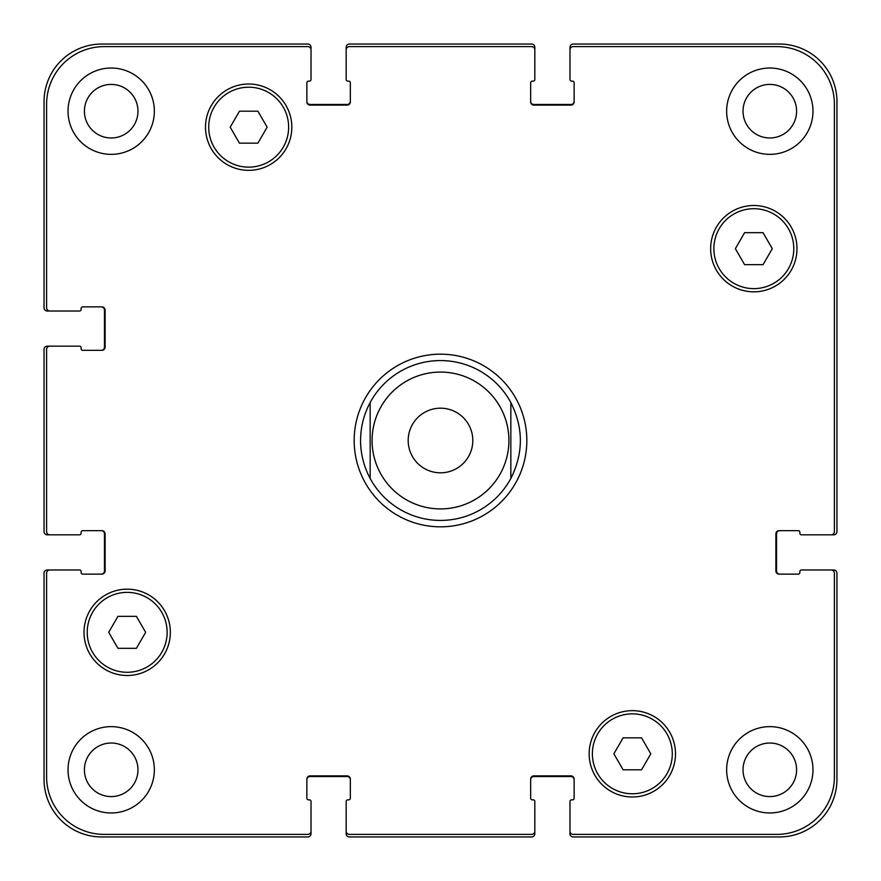 <?xml version="1.0" encoding="UTF-8"?>
<svg xmlns="http://www.w3.org/2000/svg" width="881" height="881" viewBox="0 0 881 881"><rect width="100%" height="100%" fill="white"/><g stroke="black" fill="none" stroke-linecap="round" stroke-linejoin="round"><path stroke-width="1.32" d="M370.163 478.46A79.929 79.929 0 0 0 510.837 478.46L510.837 402.54A79.929 79.929 0 0 0 370.163 402.54L370.163 478.46L370.163 402.54C363.831 414.4 360.637 427.054 360.571 440.5C360.637 453.946 363.831 466.6 370.163 478.46A79.929 79.929 0 0 0 510.837 478.46L510.837 402.54C523.534 427.847 523.534 453.153 510.837 478.46M354.173 440.5A86.327 86.327 0 0 1 483.658 365.736A86.327 86.327 0 0 1 483.658 515.264A86.327 86.327 0 0 1 354.173 440.5M472.811 440.5A32.311 32.311 0 0 1 424.345 468.483A32.311 32.311 0 0 1 424.345 412.517A32.311 32.311 0 0 1 472.811 440.5M510.837 402.54A79.929 79.929 0 0 0 370.163 402.54M763.056 232.683L772.285 248.673L763.056 264.652L744.599 264.652L735.36 248.673L744.599 232.683L763.056 232.683M257.902 111.193L267.13 127.172L257.902 143.162L239.445 143.162L230.205 127.172L239.445 111.193L257.902 111.193M136.401 616.348L145.64 632.327L136.401 648.317L117.944 648.317L108.715 632.327L117.944 616.348L136.401 616.348M641.555 737.838L650.795 753.828L641.555 769.807L623.098 769.807L613.87 753.828L623.098 737.838L641.555 737.838M167.137 632.327A39.964 39.964 0 0 0 107.196 597.725A39.964 39.964 0 0 0 107.196 666.939A39.964 39.964 0 0 0 167.137 632.327M170.341 632.327A43.158 43.158 0 0 1 105.599 669.714A43.158 43.158 0 0 1 105.599 594.95A43.158 43.158 0 0 1 170.341 632.327M672.291 753.828A39.964 39.964 0 0 0 612.35 719.215A39.964 39.964 0 0 0 612.35 788.429A39.964 39.964 0 0 0 672.291 753.828M675.496 753.828A43.158 43.158 0 0 1 610.753 791.204A43.158 43.158 0 0 1 610.753 716.44A43.158 43.158 0 0 1 675.496 753.828M793.792 248.673A39.964 39.964 0 0 0 733.84 214.061A39.964 39.964 0 0 0 733.84 283.275A39.964 39.964 0 0 0 793.792 248.673M796.986 248.673A43.158 43.158 0 0 1 732.243 286.05A43.158 43.158 0 0 1 732.243 211.286A43.158 43.158 0 0 1 796.986 248.673M288.638 127.172A39.964 39.964 0 0 0 228.686 92.571A39.964 39.964 0 0 0 228.686 161.785A39.964 39.964 0 0 0 288.638 127.172M291.831 127.172A43.158 43.158 0 0 1 227.089 164.56A43.158 43.158 0 0 1 227.089 89.796A43.158 43.158 0 0 1 291.831 127.172M46.605 776.844A57.551 57.551 0 0 0 104.156 834.395L307.821 834.395A3.194 3.194 0 0 0 311.015 831.19L311.015 801.457A1.597 1.597 0 0 0 309.418 799.86L308.46 799.86A1.597 1.597 0 0 1 306.863 798.263L306.863 779.079A3.194 3.194 0 0 1 310.057 775.886L347.147 775.886A3.194 3.194 0 0 1 350.341 779.079L350.341 798.263A1.597 1.597 0 0 1 348.744 799.86L347.786 799.86A1.597 1.597 0 0 0 346.178 801.457L346.178 831.19A3.194 3.194 0 0 0 349.383 834.395L531.617 834.395A3.194 3.194 0 0 0 534.822 831.19L534.822 801.457A1.597 1.597 0 0 0 533.214 799.86L532.256 799.86A1.597 1.597 0 0 1 530.659 798.263L530.659 779.079A3.194 3.194 0 0 1 533.853 775.886L570.943 775.886A3.194 3.194 0 0 1 574.137 779.079L574.137 798.263A1.597 1.597 0 0 1 572.54 799.86L571.582 799.86A1.597 1.597 0 0 0 569.985 801.457L569.985 831.19A3.194 3.194 0 0 0 573.179 834.395L776.844 834.395A57.551 57.551 0 0 0 834.395 776.844L834.395 573.179A3.194 3.194 0 0 0 831.19 569.985L801.457 569.985A1.597 1.597 0 0 0 799.86 571.582L799.86 572.54A1.597 1.597 0 0 1 798.263 574.137L779.079 574.137A3.194 3.194 0 0 1 775.886 570.943L775.886 533.853A3.194 3.194 0 0 1 779.079 530.659L798.263 530.659A1.597 1.597 0 0 1 799.86 532.256L799.86 533.214A1.597 1.597 0 0 0 801.457 534.822L831.19 534.822A3.194 3.194 0 0 0 834.395 531.617L834.395 104.156A57.551 57.551 0 0 0 776.844 46.605L573.179 46.605A3.194 3.194 0 0 0 569.985 49.81L569.985 79.543A1.597 1.597 0 0 0 571.582 81.14L572.54 81.14A1.597 1.597 0 0 1 574.137 82.737L574.137 101.921A3.194 3.194 0 0 1 570.943 105.114L533.853 105.114A3.194 3.194 0 0 1 530.659 101.921L530.659 82.737A1.597 1.597 0 0 1 532.256 81.14L533.214 81.14A1.597 1.597 0 0 0 534.822 79.543L534.822 49.81A3.194 3.194 0 0 0 531.617 46.605L349.383 46.605A3.194 3.194 0 0 0 346.178 49.81L346.178 79.543A1.597 1.597 0 0 0 347.786 81.14L348.744 81.14A1.597 1.597 0 0 1 350.341 82.737L350.341 101.921A3.194 3.194 0 0 1 347.147 105.114L310.057 105.114A3.194 3.194 0 0 1 306.863 101.921L306.863 82.737A1.597 1.597 0 0 1 308.46 81.14L309.418 81.14A1.597 1.597 0 0 0 311.015 79.543L311.015 49.81A3.194 3.194 0 0 0 307.821 46.605L104.156 46.605A57.551 57.551 0 0 0 46.605 104.156L46.605 307.821A3.194 3.194 0 0 0 49.81 311.015L79.543 311.015A1.597 1.597 0 0 0 81.14 309.418L81.14 308.46A1.597 1.597 0 0 1 82.737 306.863L101.921 306.863A3.194 3.194 0 0 1 105.114 310.057L105.114 347.147A3.194 3.194 0 0 1 101.921 350.341L82.737 350.341A1.597 1.597 0 0 1 81.14 348.744L81.14 347.786A1.597 1.597 0 0 0 79.543 346.178L49.81 346.178A3.194 3.194 0 0 0 46.605 349.383L46.605 531.617A3.194 3.194 0 0 0 49.81 534.822L79.543 534.822A1.597 1.597 0 0 0 81.14 533.214L81.14 532.256A1.597 1.597 0 0 1 82.737 530.659L101.921 530.659A3.194 3.194 0 0 1 105.114 533.853L105.114 570.943A3.194 3.194 0 0 1 101.921 574.137L82.737 574.137A1.597 1.597 0 0 1 81.14 572.54L81.14 571.582A1.597 1.597 0 0 0 79.543 569.985L49.81 569.985A3.194 3.194 0 0 0 46.605 573.179L46.605 776.844M154.351 111.193A43.158 43.158 0 0 1 89.609 148.57A43.158 43.158 0 0 1 89.609 73.817A43.158 43.158 0 0 1 154.351 111.193M154.351 769.807A43.158 43.158 0 0 1 89.609 807.183A43.158 43.158 0 0 1 89.609 732.43A43.158 43.158 0 0 1 154.351 769.807M812.976 769.807A43.158 43.158 0 0 1 748.233 807.183A43.158 43.158 0 0 1 748.233 732.43A43.158 43.158 0 0 1 812.976 769.807M812.976 111.193A43.158 43.158 0 0 1 748.233 148.57A43.158 43.158 0 0 1 748.233 73.817A43.158 43.158 0 0 1 812.976 111.193M84.411 111.193A26.782 26.782 0 0 0 124.584 134.386A26.782 26.782 0 0 0 124.584 88.001A26.782 26.782 0 0 0 84.411 111.193M84.411 769.807A26.782 26.782 0 0 0 124.584 792.999A26.782 26.782 0 0 0 124.584 746.614A26.782 26.782 0 0 0 84.411 769.807M743.024 769.807A26.782 26.782 0 0 0 783.198 792.999A26.782 26.782 0 0 0 783.198 746.614A26.782 26.782 0 0 0 743.024 769.807M743.024 111.193A26.782 26.782 0 0 0 783.198 134.386A26.782 26.782 0 0 0 783.198 88.001A26.782 26.782 0 0 0 743.024 111.193M779.718 530.659A3.194 3.194 0 0 0 776.524 533.853L776.524 570.943A3.194 3.194 0 0 0 779.718 574.137M831.19 569.985L833.756 569.985A3.194 3.194 0 0 1 836.95 573.179L836.95 779.399A57.551 57.551 0 0 1 779.399 836.95L573.179 836.95A3.194 3.194 0 0 1 569.985 833.756L569.985 831.19M574.137 779.718A3.194 3.194 0 0 0 570.943 776.524L533.853 776.524A3.194 3.194 0 0 0 530.659 779.718M534.822 831.19L534.822 833.756A3.194 3.194 0 0 1 531.617 836.95L349.383 836.95A3.194 3.194 0 0 1 346.178 833.756L346.178 831.19M350.341 779.718A3.194 3.194 0 0 0 347.147 776.524L310.057 776.524A3.194 3.194 0 0 0 306.863 779.718M311.015 831.19L311.015 833.756A3.194 3.194 0 0 1 307.821 836.95L101.601 836.95A57.551 57.551 0 0 1 44.05 779.399L44.05 573.179A3.194 3.194 0 0 1 47.244 569.985L49.81 569.985M101.282 574.137A3.194 3.194 0 0 0 104.476 570.943L104.476 533.853A3.194 3.194 0 0 0 101.282 530.659M49.81 534.822L47.244 534.822A3.194 3.194 0 0 1 44.05 531.617L44.05 349.383A3.194 3.194 0 0 1 47.244 346.178L49.81 346.178M101.282 350.341A3.194 3.194 0 0 0 104.476 347.147L104.476 310.057A3.194 3.194 0 0 0 101.282 306.863M49.81 311.015L47.244 311.015A3.194 3.194 0 0 1 44.05 307.821L44.05 101.601A57.551 57.551 0 0 1 101.601 44.05L307.821 44.05A3.194 3.194 0 0 1 311.015 47.244L311.015 49.81M306.863 101.282A3.194 3.194 0 0 0 310.057 104.476L347.147 104.476A3.194 3.194 0 0 0 350.341 101.282M346.178 49.81L346.178 47.244A3.194 3.194 0 0 1 349.383 44.05L531.617 44.05A3.194 3.194 0 0 1 534.822 47.244L534.822 49.81M530.659 101.282A3.194 3.194 0 0 0 533.853 104.476L570.943 104.476A3.194 3.194 0 0 0 574.137 101.282M569.985 49.81L569.985 47.244A3.194 3.194 0 0 1 573.179 44.05L779.399 44.05A57.551 57.551 0 0 1 836.95 101.601L836.95 531.617A3.194 3.194 0 0 1 833.756 534.822L831.19 534.822M500.705 472.998A68.421 68.421 0 0 0 457.261 374.161A68.421 68.421 0 0 0 372.079 440.5A68.421 68.421 0 0 0 500.705 472.998"/></g></svg>
